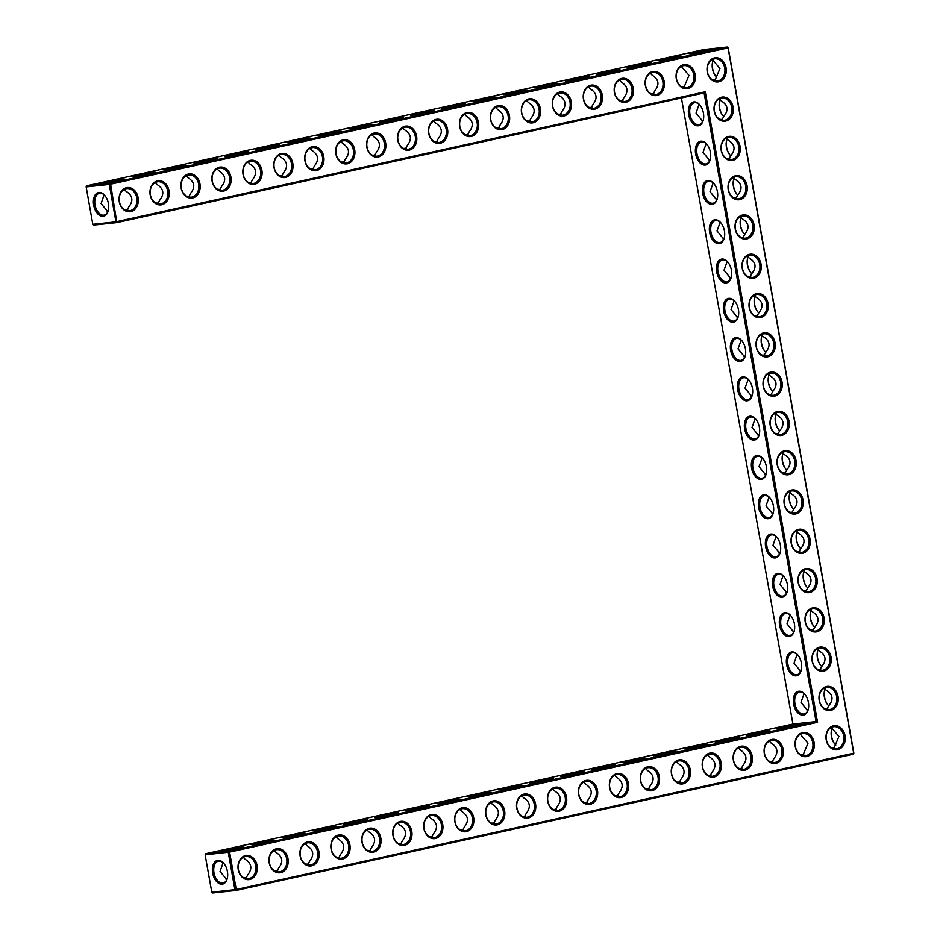 <?xml version="1.0" encoding="UTF-8"?>
<svg xmlns="http://www.w3.org/2000/svg" width="940" height="940" viewBox="0 0 940 940"><rect width="100%" height="100%" fill="white"/><g stroke="black" fill="none" stroke-linecap="round" stroke-linejoin="round"><path stroke-width="1.41" d="M130.801 211.594A12.149 9.611 -96.1 0 1 119.462 195.473A12.149 9.611 -96.1 0 1 135.76 191.878A12.149 9.611 -96.1 0 1 130.801 211.594M130.049 210.713A11.186 8.86 -96.1 0 1 129.285 210.842A11.186 8.86 -96.1 0 1 119.286 200.655A11.186 8.86 -96.1 0 1 126.888 188.588A11.186 8.86 -96.1 0 1 136.829 198.281A11.186 8.86 -96.1 0 1 130.049 210.713M124.303 189.387L126.078 191.325C132.693 195.543 133.609 200.714 128.839 206.835L126.794 210.666M92.813 224.319L93.718 225.095L116.854 222.604L110.603 184.193L728.053 47.881L853.684 753.187L236.246 889.51L229.583 852.098L817.565 722.284L705.259 91.791L115.949 221.828L109.287 184.428L86.151 186.919L92.813 224.319L115.949 221.828L116.854 222.604L704.095 92.954L705.259 91.791M269.181 862.803A12.149 9.611 -96.1 0 1 276.466 848.773A12.149 9.611 -96.1 0 1 287.993 858.643A12.149 9.611 -96.1 0 1 280.719 872.661A12.149 9.611 -96.1 0 1 269.181 862.803M300.13 855.964A12.149 9.611 -96.1 0 1 307.404 841.946A12.149 9.611 -96.1 0 1 318.942 851.816A12.149 9.611 -96.1 0 1 311.657 865.834A12.149 9.611 -96.1 0 1 300.13 855.964M725.786 121.06A12.149 9.611 -96.1 0 1 714.247 111.202A12.149 9.611 -96.1 0 1 721.532 97.184A12.149 9.611 -96.1 0 1 733.059 107.043A12.149 9.611 -96.1 0 1 725.786 121.06M732.777 160.352A12.149 9.611 -96.1 0 1 721.25 150.482A12.149 9.611 -96.1 0 1 728.524 136.465A12.149 9.611 -96.1 0 1 740.062 146.335A12.149 9.611 -96.1 0 1 732.777 160.352M739.78 199.644A12.149 9.611 -96.1 0 1 728.241 189.774A12.149 9.611 -96.1 0 1 735.527 175.757A12.149 9.611 -96.1 0 1 747.065 185.626A12.149 9.611 -96.1 0 1 739.78 199.644M746.783 238.936A12.149 9.611 -96.1 0 1 735.245 229.066A12.149 9.611 -96.1 0 1 742.518 215.049A12.149 9.611 -96.1 0 1 754.056 224.907A12.149 9.611 -96.1 0 1 746.783 238.936M753.774 278.216A12.149 9.611 -96.1 0 1 742.236 268.358A12.149 9.611 -96.1 0 1 749.521 254.329A12.149 9.611 -96.1 0 1 761.059 264.199A12.149 9.611 -96.1 0 1 753.774 278.216M760.777 317.509A12.149 9.611 -96.1 0 1 749.239 307.639A12.149 9.611 -96.1 0 1 756.524 293.621A12.149 9.611 -96.1 0 1 768.05 303.491A12.149 9.611 -96.1 0 1 760.777 317.509M238.231 869.629A12.149 9.611 -96.1 0 1 245.516 855.611A12.149 9.611 -96.1 0 1 257.055 865.47A12.149 9.611 -96.1 0 1 249.77 879.499A12.149 9.611 -96.1 0 1 238.231 869.629M331.08 849.137A12.149 9.611 -96.1 0 1 338.353 835.108A12.149 9.611 -96.1 0 1 349.892 844.978A12.149 9.611 -96.1 0 1 342.606 858.995A12.149 9.611 -96.1 0 1 331.08 849.137M362.018 842.299A12.149 9.611 -96.1 0 1 369.303 828.281A12.149 9.611 -96.1 0 1 380.841 838.151A12.149 9.611 -96.1 0 1 373.556 852.169A12.149 9.611 -96.1 0 1 362.018 842.299M392.967 835.472A12.149 9.611 -96.1 0 1 400.252 821.443A12.149 9.611 -96.1 0 1 411.779 831.312A12.149 9.611 -96.1 0 1 404.505 845.33A12.149 9.611 -96.1 0 1 392.967 835.472M423.916 828.634A12.149 9.611 -96.1 0 1 431.19 814.616A12.149 9.611 -96.1 0 1 442.728 824.486A12.149 9.611 -96.1 0 1 435.455 838.504A12.149 9.611 -96.1 0 1 423.916 828.634M485.804 814.968A12.149 9.611 -96.1 0 1 493.089 800.951A12.149 9.611 -96.1 0 1 504.627 810.82A12.149 9.611 -96.1 0 1 497.342 824.838A12.149 9.611 -96.1 0 1 485.804 814.968M454.866 821.807A12.149 9.611 -96.1 0 1 462.139 807.777A12.149 9.611 -96.1 0 1 473.678 817.647A12.149 9.611 -96.1 0 1 466.393 831.665A12.149 9.611 -96.1 0 1 454.866 821.807M516.753 808.141A12.149 9.611 -96.1 0 1 524.038 794.112A12.149 9.611 -96.1 0 1 535.565 803.982A12.149 9.611 -96.1 0 1 528.292 818A12.149 9.611 -96.1 0 1 516.753 808.141M767.769 356.801A12.149 9.611 -96.1 0 1 756.242 346.93A12.149 9.611 -96.1 0 1 763.515 332.913A12.149 9.611 -96.1 0 1 775.053 342.771A12.149 9.611 -96.1 0 1 767.769 356.801M816.766 631.821A12.149 9.611 -96.1 0 1 805.227 621.951A12.149 9.611 -96.1 0 1 812.501 607.933A12.149 9.611 -96.1 0 1 824.039 617.792A12.149 9.611 -96.1 0 1 816.766 631.821M809.763 592.529A12.149 9.611 -96.1 0 1 798.225 582.659A12.149 9.611 -96.1 0 1 805.51 568.641A12.149 9.611 -96.1 0 1 817.048 578.511A12.149 9.611 -96.1 0 1 809.763 592.529M802.76 553.237A12.149 9.611 -96.1 0 1 791.233 543.367A12.149 9.611 -96.1 0 1 798.507 529.349A12.149 9.611 -96.1 0 1 810.045 539.219A12.149 9.611 -96.1 0 1 802.76 553.237M830.76 710.393A12.149 9.611 -96.1 0 1 819.222 700.523A12.149 9.611 -96.1 0 1 826.507 686.505A12.149 9.611 -96.1 0 1 838.034 696.375A12.149 9.611 -96.1 0 1 830.76 710.393M823.757 671.101A12.149 9.611 -96.1 0 1 812.219 661.243A12.149 9.611 -96.1 0 1 819.504 647.214A12.149 9.611 -96.1 0 1 831.042 657.084A12.149 9.611 -96.1 0 1 823.757 671.101M764.326 753.481A12.149 9.611 -96.1 0 1 771.611 739.463A12.149 9.611 -96.1 0 1 783.138 749.321A12.149 9.611 -96.1 0 1 775.864 763.351A12.149 9.611 -96.1 0 1 764.326 753.481M795.275 746.642A12.149 9.611 -96.1 0 1 802.56 732.624A12.149 9.611 -96.1 0 1 814.087 742.494A12.149 9.611 -96.1 0 1 806.814 756.512A12.149 9.611 -96.1 0 1 795.275 746.642M640.539 780.811A12.149 9.611 -96.1 0 1 647.825 766.793A12.149 9.611 -96.1 0 1 659.351 776.652A12.149 9.611 -96.1 0 1 652.078 790.681A12.149 9.611 -96.1 0 1 640.539 780.811M609.59 787.638A12.149 9.611 -96.1 0 1 616.875 773.62A12.149 9.611 -96.1 0 1 628.414 783.49A12.149 9.611 -96.1 0 1 621.129 797.508A12.149 9.611 -96.1 0 1 609.59 787.638M578.652 794.476A12.149 9.611 -96.1 0 1 585.926 780.459A12.149 9.611 -96.1 0 1 597.464 790.317A12.149 9.611 -96.1 0 1 590.179 804.334A12.149 9.611 -96.1 0 1 578.652 794.476M671.489 773.973A12.149 9.611 -96.1 0 1 678.762 759.955A12.149 9.611 -96.1 0 1 690.301 769.825A12.149 9.611 -96.1 0 1 683.027 783.843A12.149 9.611 -96.1 0 1 671.489 773.973M774.772 396.081A12.149 9.611 -96.1 0 1 763.233 386.223A12.149 9.611 -96.1 0 1 770.518 372.193A12.149 9.611 -96.1 0 1 782.057 382.063A12.149 9.611 -96.1 0 1 774.772 396.081M781.775 435.373A12.149 9.611 -96.1 0 1 770.236 425.503A12.149 9.611 -96.1 0 1 777.509 411.485A12.149 9.611 -96.1 0 1 789.048 421.355A12.149 9.611 -96.1 0 1 781.775 435.373M547.703 801.303A12.149 9.611 -96.1 0 1 554.976 787.285A12.149 9.611 -96.1 0 1 566.514 797.155A12.149 9.611 -96.1 0 1 559.241 811.173A12.149 9.611 -96.1 0 1 547.703 801.303M795.769 513.945A12.149 9.611 -96.1 0 1 784.23 504.087A12.149 9.611 -96.1 0 1 791.515 490.069A12.149 9.611 -96.1 0 1 803.042 499.927A12.149 9.611 -96.1 0 1 795.769 513.945M788.766 474.665A12.149 9.611 -96.1 0 1 777.227 464.795A12.149 9.611 -96.1 0 1 784.512 450.777A12.149 9.611 -96.1 0 1 796.051 460.647A12.149 9.611 -96.1 0 1 788.766 474.665M826.225 739.815A12.149 9.611 -96.1 0 1 833.498 725.798A12.149 9.611 -96.1 0 1 845.036 735.656A12.149 9.611 -96.1 0 1 837.752 749.685A12.149 9.611 -96.1 0 1 826.225 739.815M733.376 760.307A12.149 9.611 -96.1 0 1 740.661 746.289A12.149 9.611 -96.1 0 1 752.2 756.159A12.149 9.611 -96.1 0 1 744.915 770.177A12.149 9.611 -96.1 0 1 733.376 760.307M702.439 767.146A12.149 9.611 -96.1 0 1 709.712 753.128A12.149 9.611 -96.1 0 1 721.25 762.986A12.149 9.611 -96.1 0 1 713.965 777.016A12.149 9.611 -96.1 0 1 702.439 767.146M409.323 150.106A12.149 9.611 -96.1 0 1 397.984 133.985A12.149 9.611 -96.1 0 1 414.27 130.39A12.149 9.611 -96.1 0 1 409.323 150.106M161.739 204.755A12.149 9.611 -96.1 0 1 150.4 188.646A12.149 9.611 -96.1 0 1 166.697 185.051A12.149 9.611 -96.1 0 1 161.739 204.755M502.16 129.602A12.149 9.611 -96.1 0 1 490.821 113.481A12.149 9.611 -96.1 0 1 507.118 109.886A12.149 9.611 -96.1 0 1 502.16 129.602M440.261 143.268A12.149 9.611 -96.1 0 1 428.922 127.147A12.149 9.611 -96.1 0 1 445.219 123.551A12.149 9.611 -96.1 0 1 440.261 143.268M471.21 136.441A12.149 9.611 -96.1 0 1 459.872 120.32A12.149 9.611 -96.1 0 1 476.169 116.725A12.149 9.611 -96.1 0 1 471.21 136.441M533.109 122.776A12.149 9.611 -96.1 0 1 521.77 106.655A12.149 9.611 -96.1 0 1 538.056 103.059A12.149 9.611 -96.1 0 1 533.109 122.776M192.688 197.929A12.149 9.611 -96.1 0 1 181.35 181.808A12.149 9.611 -96.1 0 1 197.647 178.212A12.149 9.611 -96.1 0 1 192.688 197.929M223.638 191.09A12.149 9.611 -96.1 0 1 212.299 174.981A12.149 9.611 -96.1 0 1 228.596 171.386A12.149 9.611 -96.1 0 1 223.638 191.09M254.587 184.263A12.149 9.611 -96.1 0 1 243.249 168.143A12.149 9.611 -96.1 0 1 259.546 164.547A12.149 9.611 -96.1 0 1 254.587 184.263M285.537 177.425A12.149 9.611 -96.1 0 1 274.198 161.316A12.149 9.611 -96.1 0 1 290.483 157.72A12.149 9.611 -96.1 0 1 285.537 177.425M316.474 170.598A12.149 9.611 -96.1 0 1 305.136 154.477A12.149 9.611 -96.1 0 1 321.433 150.882A12.149 9.611 -96.1 0 1 316.474 170.598M347.424 163.76A12.149 9.611 -96.1 0 1 336.085 147.65A12.149 9.611 -96.1 0 1 352.382 144.055A12.149 9.611 -96.1 0 1 347.424 163.76M378.373 156.933A12.149 9.611 -96.1 0 1 367.035 140.812A12.149 9.611 -96.1 0 1 383.332 137.216A12.149 9.611 -96.1 0 1 378.373 156.933M564.047 115.937A12.149 9.611 -96.1 0 1 552.708 99.828A12.149 9.611 -96.1 0 1 569.005 96.221A12.149 9.611 -96.1 0 1 564.047 115.937M594.996 109.111A12.149 9.611 -96.1 0 1 583.658 92.99A12.149 9.611 -96.1 0 1 599.955 89.394A12.149 9.611 -96.1 0 1 594.996 109.111M625.946 102.272A12.149 9.611 -96.1 0 1 614.607 86.163A12.149 9.611 -96.1 0 1 630.905 82.556A12.149 9.611 -96.1 0 1 625.946 102.272M718.783 81.78A12.149 9.611 -96.1 0 1 707.444 65.659A12.149 9.611 -96.1 0 1 723.741 62.064A12.149 9.611 -96.1 0 1 718.783 81.78M656.895 95.445A12.149 9.611 -96.1 0 1 645.557 79.324A12.149 9.611 -96.1 0 1 661.842 75.729A12.149 9.611 -96.1 0 1 656.895 95.445M687.833 88.607A12.149 9.611 -96.1 0 1 676.495 72.498A12.149 9.611 -96.1 0 1 692.792 68.89A12.149 9.611 -96.1 0 1 687.833 88.607M127.781 209.89L124.762 209.843M107.383 212.616L106.96 210.584L101.073 203.592L104.105 194.827M107.783 211.876L106.96 210.584M108.335 210.384A11.162 6.803 77.6 0 1 104.199 215.107A11.162 6.803 77.6 0 1 95.011 204.932A11.162 6.803 77.6 0 1 99.382 193.311A11.162 6.803 77.6 0 1 105.127 195.849M120.438 180.515A11.186 0.599 -10.1 0 0 106.385 182.983A11.186 0.599 -10.1 0 0 105.797 183.124M728.218 47.776L727.302 47L704.178 49.491L86.727 185.803L109.862 183.324L110.603 184.193L109.287 184.428L109.862 183.324L727.302 47L728.218 47.776L853.849 753.081L853.273 754.197L235.822 890.509L234.918 889.734L228.256 852.333L228.831 851.229L816.073 721.568L817.565 722.284M704.095 92.954L816.073 721.568L792.937 724.059L681.418 97.96M211.782 892.225L212.699 893L235.822 890.509L236.246 889.51L211.782 892.225L205.12 854.824L229.583 852.098L228.831 851.229L205.696 853.708L792.937 724.059M853.849 753.081L853.273 754.197M269.345 862.697A11.186 8.86 83.9 0 0 279.204 871.909A11.186 8.86 83.9 0 0 286.806 859.841A11.186 8.86 83.9 0 0 276.807 849.654A11.186 8.86 83.9 0 0 269.345 862.697M300.283 855.858A11.186 8.86 83.9 0 0 310.153 865.07A11.186 8.86 83.9 0 0 317.755 853.003A11.186 8.86 83.9 0 0 307.756 842.827A11.186 8.86 83.9 0 0 300.283 855.858M714.412 111.096A11.186 8.86 83.9 0 0 724.27 120.308A11.186 8.86 83.9 0 0 731.872 108.241A11.186 8.86 83.9 0 0 721.873 98.054A11.186 8.86 83.9 0 0 714.412 111.096M721.403 150.388A11.186 8.86 83.9 0 0 731.261 159.6A11.186 8.86 83.9 0 0 738.875 147.521A11.186 8.86 83.9 0 0 728.876 137.346A11.186 8.86 83.9 0 0 721.403 150.388M728.406 189.68A11.186 8.86 83.9 0 0 738.264 198.892A11.186 8.86 83.9 0 0 745.866 186.813A11.186 8.86 83.9 0 0 735.867 176.638A11.186 8.86 83.9 0 0 728.406 189.68M735.397 228.961A11.186 8.86 83.9 0 0 745.267 238.172A11.186 8.86 83.9 0 0 752.87 226.105A11.186 8.86 83.9 0 0 742.87 215.93A11.186 8.86 83.9 0 0 735.397 228.961M742.4 268.252A11.186 8.86 83.9 0 0 752.259 277.464A11.186 8.86 83.9 0 0 759.873 265.397A11.186 8.86 83.9 0 0 749.873 255.21A11.186 8.86 83.9 0 0 742.4 268.252M749.403 307.545A11.186 8.86 83.9 0 0 759.261 316.757A11.186 8.86 83.9 0 0 766.864 304.678A11.186 8.86 83.9 0 0 756.865 294.502A11.186 8.86 83.9 0 0 749.403 307.545M238.396 869.524A11.186 8.86 83.9 0 0 248.254 878.736A11.186 8.86 83.9 0 0 255.856 866.668A11.186 8.86 83.9 0 0 245.857 856.493A11.186 8.86 83.9 0 0 238.396 869.524M331.232 849.032A11.186 8.86 83.9 0 0 341.091 858.244A11.186 8.86 83.9 0 0 348.705 846.176A11.186 8.86 83.9 0 0 338.706 835.989A11.186 8.86 83.9 0 0 331.232 849.032M362.182 842.193A11.186 8.86 83.9 0 0 372.04 851.417A11.186 8.86 83.9 0 0 379.654 839.338A11.186 8.86 83.9 0 0 369.643 829.162A11.186 8.86 83.9 0 0 362.182 842.193M393.132 835.366A11.186 8.86 83.9 0 0 402.99 844.578A11.186 8.86 83.9 0 0 410.592 832.511A11.186 8.86 83.9 0 0 400.593 822.324A11.186 8.86 83.9 0 0 393.132 835.366M424.069 828.539A11.186 8.86 83.9 0 0 433.939 837.752A11.186 8.86 83.9 0 0 441.541 825.673A11.186 8.86 83.9 0 0 431.542 815.497A11.186 8.86 83.9 0 0 424.069 828.539M485.968 814.874A11.186 8.86 83.9 0 0 495.827 824.086A11.186 8.86 83.9 0 0 503.44 812.007A11.186 8.86 83.9 0 0 493.43 801.832A11.186 8.86 83.9 0 0 485.968 814.874M455.019 821.701A11.186 8.86 83.9 0 0 464.877 830.913A11.186 8.86 83.9 0 0 472.491 818.846A11.186 8.86 83.9 0 0 462.492 808.659A11.186 8.86 83.9 0 0 455.019 821.701M516.918 808.036A11.186 8.86 83.9 0 0 526.776 817.248A11.186 8.86 83.9 0 0 534.378 805.181A11.186 8.86 83.9 0 0 524.379 794.993A11.186 8.86 83.9 0 0 516.918 808.036M756.394 346.825A11.186 8.86 83.9 0 0 766.264 356.037A11.186 8.86 83.9 0 0 773.867 343.97A11.186 8.86 83.9 0 0 763.868 333.794A11.186 8.86 83.9 0 0 756.394 346.825M805.38 621.845A11.186 8.86 83.9 0 0 815.25 631.057A11.186 8.86 83.9 0 0 822.852 618.99A11.186 8.86 83.9 0 0 812.853 608.814A11.186 8.86 83.9 0 0 805.38 621.845M798.389 582.565A11.186 8.86 83.9 0 0 808.247 591.777A11.186 8.86 83.9 0 0 815.85 579.698A11.186 8.86 83.9 0 0 805.85 569.523A11.186 8.86 83.9 0 0 798.389 582.565M791.386 543.273A11.186 8.86 83.9 0 0 801.256 552.485A11.186 8.86 83.9 0 0 808.858 540.406A11.186 8.86 83.9 0 0 798.859 530.231A11.186 8.86 83.9 0 0 791.386 543.273M819.386 700.429A11.186 8.86 83.9 0 0 829.245 709.641A11.186 8.86 83.9 0 0 836.847 697.562A11.186 8.86 83.9 0 0 826.848 687.387A11.186 8.86 83.9 0 0 819.386 700.429M812.383 661.137A11.186 8.86 83.9 0 0 822.241 670.349A11.186 8.86 83.9 0 0 829.856 658.282A11.186 8.86 83.9 0 0 819.856 648.095A11.186 8.86 83.9 0 0 812.383 661.137M764.49 753.375A11.186 8.86 83.9 0 0 774.349 762.587A11.186 8.86 83.9 0 0 781.951 750.519A11.186 8.86 83.9 0 0 771.952 740.344A11.186 8.86 83.9 0 0 764.49 753.375M795.428 746.548A11.186 8.86 83.9 0 0 805.298 755.76A11.186 8.86 83.9 0 0 812.9 743.681A11.186 8.86 83.9 0 0 802.901 733.505A11.186 8.86 83.9 0 0 795.428 746.548M640.704 780.705A11.186 8.86 83.9 0 0 650.562 789.917A11.186 8.86 83.9 0 0 658.164 777.85A11.186 8.86 83.9 0 0 648.165 767.675A11.186 8.86 83.9 0 0 640.704 780.705M609.755 787.544A11.186 8.86 83.9 0 0 619.613 796.756A11.186 8.86 83.9 0 0 627.227 784.677A11.186 8.86 83.9 0 0 617.227 774.501A11.186 8.86 83.9 0 0 609.755 787.544M578.805 794.37A11.186 8.86 83.9 0 0 588.663 803.582A11.186 8.86 83.9 0 0 596.277 791.515A11.186 8.86 83.9 0 0 586.278 781.328A11.186 8.86 83.9 0 0 578.805 794.37M671.642 773.879A11.186 8.86 83.9 0 0 681.512 783.091A11.186 8.86 83.9 0 0 689.114 771.011A11.186 8.86 83.9 0 0 679.115 760.836A11.186 8.86 83.9 0 0 671.642 773.879M763.398 386.117A11.186 8.86 83.9 0 0 773.256 395.329A11.186 8.86 83.9 0 0 780.858 383.262A11.186 8.86 83.9 0 0 770.859 373.074A11.186 8.86 83.9 0 0 763.398 386.117M770.389 425.409A11.186 8.86 83.9 0 0 780.259 434.621A11.186 8.86 83.9 0 0 787.861 422.542A11.186 8.86 83.9 0 0 777.862 412.366A11.186 8.86 83.9 0 0 770.389 425.409M547.856 801.209A11.186 8.86 83.9 0 0 557.726 810.421A11.186 8.86 83.9 0 0 565.328 798.342A11.186 8.86 83.9 0 0 555.329 788.167A11.186 8.86 83.9 0 0 547.856 801.209M784.395 503.981A11.186 8.86 83.9 0 0 794.253 513.193A11.186 8.86 83.9 0 0 801.855 501.126A11.186 8.86 83.9 0 0 791.856 490.939A11.186 8.86 83.9 0 0 784.395 503.981M777.392 464.689A11.186 8.86 83.9 0 0 787.25 473.913A11.186 8.86 83.9 0 0 794.864 461.834A11.186 8.86 83.9 0 0 784.865 451.658A11.186 8.86 83.9 0 0 777.392 464.689M826.377 739.709A11.186 8.86 83.9 0 0 836.248 748.922A11.186 8.86 83.9 0 0 843.85 736.854A11.186 8.86 83.9 0 0 833.851 726.679A11.186 8.86 83.9 0 0 826.377 739.709M733.541 760.213A11.186 8.86 83.9 0 0 743.399 769.425A11.186 8.86 83.9 0 0 751.013 757.346A11.186 8.86 83.9 0 0 741.014 747.171A11.186 8.86 83.9 0 0 733.541 760.213M702.591 767.04A11.186 8.86 83.9 0 0 712.461 776.252A11.186 8.86 83.9 0 0 720.064 764.185A11.186 8.86 83.9 0 0 710.064 754.009A11.186 8.86 83.9 0 0 702.591 767.04M408.571 149.225A11.186 8.86 -96.1 0 1 407.807 149.343A11.186 8.86 -96.1 0 1 397.808 139.167A11.186 8.86 -96.1 0 1 405.41 127.1A11.186 8.86 -96.1 0 1 415.351 136.793A11.186 8.86 -96.1 0 1 408.571 149.225M160.999 203.874A11.186 8.86 -96.1 0 1 160.235 204.004A11.186 8.86 -96.1 0 1 150.236 193.828A11.186 8.86 -96.1 0 1 157.838 181.749A11.186 8.86 -96.1 0 1 167.778 191.443A11.186 8.86 -96.1 0 1 160.999 203.874M501.408 128.721A11.186 8.86 -96.1 0 1 500.644 128.851A11.186 8.86 -96.1 0 1 490.645 118.675A11.186 8.86 -96.1 0 1 498.247 106.596A11.186 8.86 -96.1 0 1 508.188 116.29A11.186 8.86 -96.1 0 1 501.408 128.721M439.509 142.387A11.186 8.86 -96.1 0 1 438.745 142.516A11.186 8.86 -96.1 0 1 428.746 132.34A11.186 8.86 -96.1 0 1 436.36 120.261A11.186 8.86 -96.1 0 1 446.3 129.955A11.186 8.86 -96.1 0 1 439.509 142.387M470.458 135.56A11.186 8.86 -96.1 0 1 469.695 135.677A11.186 8.86 -96.1 0 1 459.695 125.502A11.186 8.86 -96.1 0 1 467.298 113.435A11.186 8.86 -96.1 0 1 477.238 123.128A11.186 8.86 -96.1 0 1 470.458 135.56M532.357 121.894A11.186 8.86 -96.1 0 1 531.594 122.012A11.186 8.86 -96.1 0 1 521.594 111.837A11.186 8.86 -96.1 0 1 529.197 99.769A11.186 8.86 -96.1 0 1 539.137 109.463A11.186 8.86 -96.1 0 1 532.357 121.894M191.936 197.047A11.186 8.86 -96.1 0 1 191.172 197.177A11.186 8.86 -96.1 0 1 181.173 186.989A11.186 8.86 -96.1 0 1 188.787 174.922A11.186 8.86 -96.1 0 1 198.728 184.616A11.186 8.86 -96.1 0 1 191.936 197.047M222.886 190.209A11.186 8.86 -96.1 0 1 222.122 190.338A11.186 8.86 -96.1 0 1 212.123 180.163A11.186 8.86 -96.1 0 1 219.725 168.084A11.186 8.86 -96.1 0 1 229.666 177.778A11.186 8.86 -96.1 0 1 222.886 190.209M253.835 183.382A11.186 8.86 -96.1 0 1 253.072 183.512A11.186 8.86 -96.1 0 1 243.072 173.324A11.186 8.86 -96.1 0 1 250.675 161.257A11.186 8.86 -96.1 0 1 260.615 170.951A11.186 8.86 -96.1 0 1 253.835 183.382M284.785 176.555A11.186 8.86 -96.1 0 1 284.021 176.673A11.186 8.86 -96.1 0 1 274.022 166.498A11.186 8.86 -96.1 0 1 281.624 154.418A11.186 8.86 -96.1 0 1 291.565 164.112A11.186 8.86 -96.1 0 1 284.785 176.555M315.723 169.717A11.186 8.86 -96.1 0 1 314.959 169.846A11.186 8.86 -96.1 0 1 304.96 159.659A11.186 8.86 -96.1 0 1 312.573 147.592A11.186 8.86 -96.1 0 1 322.514 157.286A11.186 8.86 -96.1 0 1 315.723 169.717M346.672 162.89A11.186 8.86 -96.1 0 1 345.908 163.008A11.186 8.86 -96.1 0 1 335.909 152.832A11.186 8.86 -96.1 0 1 343.511 140.753A11.186 8.86 -96.1 0 1 353.452 150.459A11.186 8.86 -96.1 0 1 346.672 162.89M377.622 156.052A11.186 8.86 -96.1 0 1 376.858 156.181A11.186 8.86 -96.1 0 1 366.859 145.994A11.186 8.86 -96.1 0 1 374.461 133.927A11.186 8.86 -96.1 0 1 384.401 143.62A11.186 8.86 -96.1 0 1 377.622 156.052M563.295 115.056A11.186 8.86 -96.1 0 1 562.531 115.185A11.186 8.86 -96.1 0 1 552.532 105.01A11.186 8.86 -96.1 0 1 560.146 92.931A11.186 8.86 -96.1 0 1 570.087 102.625A11.186 8.86 -96.1 0 1 563.295 115.056M594.245 108.229A11.186 8.86 -96.1 0 1 593.481 108.347A11.186 8.86 -96.1 0 1 583.481 98.171A11.186 8.86 -96.1 0 1 591.096 86.104A11.186 8.86 -96.1 0 1 601.024 95.798A11.186 8.86 -96.1 0 1 594.245 108.229M625.194 101.391A11.186 8.86 -96.1 0 1 624.43 101.52A11.186 8.86 -96.1 0 1 614.431 91.344A11.186 8.86 -96.1 0 1 622.033 79.265A11.186 8.86 -96.1 0 1 631.974 88.959A11.186 8.86 -96.1 0 1 625.194 101.391M718.031 80.899A11.186 8.86 -96.1 0 1 717.267 81.016A11.186 8.86 -96.1 0 1 707.268 70.841A11.186 8.86 -96.1 0 1 714.882 58.774A11.186 8.86 -96.1 0 1 724.811 68.467A11.186 8.86 -96.1 0 1 718.031 80.899M656.144 94.564A11.186 8.86 -96.1 0 1 655.38 94.681A11.186 8.86 -96.1 0 1 645.38 84.506A11.186 8.86 -96.1 0 1 652.983 72.439A11.186 8.86 -96.1 0 1 662.923 82.133A11.186 8.86 -96.1 0 1 656.144 94.564M687.081 87.725A11.186 8.86 -96.1 0 1 686.329 87.855A11.186 8.86 -96.1 0 1 676.318 77.679A11.186 8.86 -96.1 0 1 683.932 65.6A11.186 8.86 -96.1 0 1 693.873 75.294A11.186 8.86 -96.1 0 1 687.081 87.725M93.683 205.167A12.114 7.379 77.6 0 1 96.338 193.605A12.114 7.379 77.6 0 1 104.916 195.579A12.114 7.379 77.6 0 1 108.253 210.725A12.114 7.379 77.6 0 1 100.791 215.942A12.114 7.379 77.6 0 1 93.683 205.167M105.633 182.101A12.149 0.646 -10.1 0 0 101.085 183.476A12.149 0.646 -10.1 0 0 113.141 181.949A12.149 0.646 -10.1 0 0 124.973 179.223A12.149 0.646 -10.1 0 0 118.487 179.751A12.149 0.646 -10.1 0 0 105.633 182.101M155.253 182.548L157.027 184.499C163.63 188.717 164.559 193.887 159.788 200.008L157.744 203.827M151.375 173.677A11.186 0.599 -10.1 0 0 137.334 176.156A11.186 0.599 -10.1 0 0 136.735 176.285M158.719 203.052L155.711 203.005M688.644 114.645A12.149 7.402 -102.4 0 0 695.776 125.455A12.149 7.402 -102.4 0 0 703.261 120.214A12.149 7.402 -102.4 0 0 699.912 105.022A12.149 7.402 -102.4 0 0 691.311 103.059A12.149 7.402 -102.4 0 0 688.644 114.645M695.647 153.925A12.149 7.402 -102.4 0 0 702.779 164.735A12.149 7.402 -102.4 0 0 710.264 159.506A12.149 7.402 -102.4 0 0 706.904 144.314A12.149 7.402 -102.4 0 0 698.314 142.34A12.149 7.402 -102.4 0 0 695.647 153.925M702.638 193.217A12.149 7.402 -102.4 0 0 709.77 204.027A12.149 7.402 -102.4 0 0 717.255 198.787A12.149 7.402 -102.4 0 0 713.907 183.606A12.149 7.402 -102.4 0 0 705.306 181.632A12.149 7.402 -102.4 0 0 702.638 193.217M709.641 232.509A12.149 7.402 -102.4 0 0 716.774 243.319A12.149 7.402 -102.4 0 0 724.258 238.079A12.149 7.402 -102.4 0 0 720.898 222.886A12.149 7.402 -102.4 0 0 712.309 220.924A12.149 7.402 -102.4 0 0 709.641 232.509M716.644 271.789A12.149 7.402 -102.4 0 0 723.765 282.611A12.149 7.402 -102.4 0 0 731.25 277.37A12.149 7.402 -102.4 0 0 727.901 262.178A12.149 7.402 -102.4 0 0 719.3 260.204A12.149 7.402 -102.4 0 0 716.644 271.789M723.636 311.081A12.149 7.402 -102.4 0 0 730.768 321.891A12.149 7.402 -102.4 0 0 738.252 316.663A12.149 7.402 -102.4 0 0 734.904 301.47A12.149 7.402 -102.4 0 0 726.303 299.496A12.149 7.402 -102.4 0 0 723.636 311.081M730.639 350.373A12.149 7.402 -102.4 0 0 737.771 361.183A12.149 7.402 -102.4 0 0 745.255 355.943A12.149 7.402 -102.4 0 0 741.895 340.75A12.149 7.402 -102.4 0 0 733.306 338.788A12.149 7.402 -102.4 0 0 730.639 350.373M737.63 389.665A12.149 7.402 -102.4 0 0 744.762 400.475A12.149 7.402 -102.4 0 0 752.247 395.235A12.149 7.402 -102.4 0 0 748.898 380.042A12.149 7.402 -102.4 0 0 740.297 378.068A12.149 7.402 -102.4 0 0 737.63 389.665M744.633 428.946A12.149 7.402 -102.4 0 0 751.765 439.755A12.149 7.402 -102.4 0 0 759.25 434.527A12.149 7.402 -102.4 0 0 755.889 419.334A12.149 7.402 -102.4 0 0 747.3 417.36A12.149 7.402 -102.4 0 0 744.633 428.946M751.636 468.238A12.149 7.402 -102.4 0 0 758.756 479.048A12.149 7.402 -102.4 0 0 766.241 473.807A12.149 7.402 -102.4 0 0 762.892 458.626A12.149 7.402 -102.4 0 0 754.291 456.652A12.149 7.402 -102.4 0 0 751.636 468.238M758.627 507.53A12.149 7.402 -102.4 0 0 765.759 518.34A12.149 7.402 -102.4 0 0 773.244 513.099A12.149 7.402 -102.4 0 0 769.895 497.906A12.149 7.402 -102.4 0 0 761.294 495.944A12.149 7.402 -102.4 0 0 758.627 507.53M765.63 546.81A12.149 7.402 -102.4 0 0 772.762 557.62A12.149 7.402 -102.4 0 0 780.247 552.391A12.149 7.402 -102.4 0 0 776.886 537.198A12.149 7.402 -102.4 0 0 768.297 535.224A12.149 7.402 -102.4 0 0 765.63 546.81M772.621 586.102A12.149 7.402 -102.4 0 0 779.754 596.912A12.149 7.402 -102.4 0 0 787.238 591.671A12.149 7.402 -102.4 0 0 783.889 576.49A12.149 7.402 -102.4 0 0 775.289 574.516A12.149 7.402 -102.4 0 0 772.621 586.102M779.624 625.394A12.149 7.402 -102.4 0 0 786.757 636.204A12.149 7.402 -102.4 0 0 794.241 630.963A12.149 7.402 -102.4 0 0 790.881 615.77A12.149 7.402 -102.4 0 0 782.292 613.808A12.149 7.402 -102.4 0 0 779.624 625.394M786.627 664.674A12.149 7.402 -102.4 0 0 793.748 675.496A12.149 7.402 -102.4 0 0 801.232 670.255A12.149 7.402 -102.4 0 0 797.884 655.062A12.149 7.402 -102.4 0 0 789.283 653.089A12.149 7.402 -102.4 0 0 786.627 664.674M793.618 703.966A12.149 7.402 -102.4 0 0 800.751 714.776A12.149 7.402 -102.4 0 0 808.236 709.547A12.149 7.402 -102.4 0 0 804.887 694.355A12.149 7.402 -102.4 0 0 796.286 692.38A12.149 7.402 -102.4 0 0 793.618 703.966M534.073 781.692A12.149 0.646 -10.1 0 0 529.526 783.055A12.149 0.646 -10.1 0 0 541.569 781.528A12.149 0.646 -10.1 0 0 553.413 778.802A12.149 0.646 -10.1 0 0 546.927 779.331A12.149 0.646 -10.1 0 0 534.073 781.692M565.022 774.854A12.149 0.646 -10.1 0 0 560.475 776.217A12.149 0.646 -10.1 0 0 572.519 774.701A12.149 0.646 -10.1 0 0 584.351 771.963A12.149 0.646 -10.1 0 0 577.877 772.504A12.149 0.646 -10.1 0 0 565.022 774.854M595.972 768.027A12.149 0.646 -10.1 0 0 591.413 769.39A12.149 0.646 -10.1 0 0 603.468 767.863A12.149 0.646 -10.1 0 0 615.3 765.136A12.149 0.646 -10.1 0 0 608.814 765.677A12.149 0.646 -10.1 0 0 595.972 768.027M626.909 761.189A12.149 0.646 -10.1 0 0 622.362 762.552A12.149 0.646 -10.1 0 0 634.418 761.036A12.149 0.646 -10.1 0 0 646.25 758.298A12.149 0.646 -10.1 0 0 639.764 758.839A12.149 0.646 -10.1 0 0 626.909 761.189M657.859 754.362A12.149 0.646 -10.1 0 0 653.312 755.725A12.149 0.646 -10.1 0 0 665.356 754.197A12.149 0.646 -10.1 0 0 677.2 751.471A12.149 0.646 -10.1 0 0 670.714 752.012A12.149 0.646 -10.1 0 0 657.859 754.362M688.809 747.523A12.149 0.646 -10.1 0 0 684.261 748.886A12.149 0.646 -10.1 0 0 696.305 747.37A12.149 0.646 -10.1 0 0 708.137 744.633A12.149 0.646 -10.1 0 0 701.663 745.173A12.149 0.646 -10.1 0 0 688.809 747.523M719.758 740.697A12.149 0.646 -10.1 0 0 715.199 742.059A12.149 0.646 -10.1 0 0 727.255 740.532A12.149 0.646 -10.1 0 0 739.087 737.806A12.149 0.646 -10.1 0 0 732.601 738.346A12.149 0.646 -10.1 0 0 719.758 740.697M750.696 733.858A12.149 0.646 -10.1 0 0 746.149 735.233A12.149 0.646 -10.1 0 0 758.204 733.705A12.149 0.646 -10.1 0 0 770.036 730.968A12.149 0.646 -10.1 0 0 763.55 731.508A12.149 0.646 -10.1 0 0 750.696 733.858M781.645 727.031A12.149 0.646 -10.1 0 0 777.098 728.394A12.149 0.646 -10.1 0 0 789.142 726.867A12.149 0.646 -10.1 0 0 800.986 724.141A12.149 0.646 -10.1 0 0 794.5 724.681A12.149 0.646 -10.1 0 0 781.645 727.031M224.601 850.007A12.149 0.646 -10.1 0 0 220.054 851.382A12.149 0.646 -10.1 0 0 232.109 849.854A12.149 0.646 -10.1 0 0 243.942 847.116A12.149 0.646 -10.1 0 0 237.456 847.657A12.149 0.646 -10.1 0 0 224.601 850.007M255.551 843.18A12.149 0.646 -10.1 0 0 251.004 844.543A12.149 0.646 -10.1 0 0 263.059 843.016A12.149 0.646 -10.1 0 0 274.891 840.289A12.149 0.646 -10.1 0 0 268.405 840.83A12.149 0.646 -10.1 0 0 255.551 843.18M286.5 836.341A12.149 0.646 -10.1 0 0 281.953 837.716A12.149 0.646 -10.1 0 0 293.997 836.189A12.149 0.646 -10.1 0 0 305.841 833.463A12.149 0.646 -10.1 0 0 299.355 833.991A12.149 0.646 -10.1 0 0 286.5 836.341M317.45 829.515A12.149 0.646 -10.1 0 0 312.891 830.878A12.149 0.646 -10.1 0 0 324.946 829.35A12.149 0.646 -10.1 0 0 336.779 826.624A12.149 0.646 -10.1 0 0 330.304 827.165A12.149 0.646 -10.1 0 0 317.45 829.515M348.387 822.676A12.149 0.646 -10.1 0 0 343.84 824.051A12.149 0.646 -10.1 0 0 355.896 822.524A12.149 0.646 -10.1 0 0 367.728 819.798A12.149 0.646 -10.1 0 0 361.242 820.326A12.149 0.646 -10.1 0 0 348.387 822.676M379.337 815.85A12.149 0.646 -10.1 0 0 374.79 817.212A12.149 0.646 -10.1 0 0 386.845 815.697A12.149 0.646 -10.1 0 0 398.678 812.959A12.149 0.646 -10.1 0 0 392.191 813.5A12.149 0.646 -10.1 0 0 379.337 815.85M410.287 809.011A12.149 0.646 -10.1 0 0 405.739 810.386A12.149 0.646 -10.1 0 0 417.783 808.858A12.149 0.646 -10.1 0 0 429.627 806.132A12.149 0.646 -10.1 0 0 423.141 806.661A12.149 0.646 -10.1 0 0 410.287 809.011M441.236 802.184A12.149 0.646 -10.1 0 0 436.677 803.547A12.149 0.646 -10.1 0 0 448.733 802.032A12.149 0.646 -10.1 0 0 460.565 799.294A12.149 0.646 -10.1 0 0 454.091 799.834A12.149 0.646 -10.1 0 0 441.236 802.184M472.186 795.346A12.149 0.646 -10.1 0 0 467.627 796.721A12.149 0.646 -10.1 0 0 479.682 795.193A12.149 0.646 -10.1 0 0 491.514 792.467A12.149 0.646 -10.1 0 0 485.028 792.996A12.149 0.646 -10.1 0 0 472.186 795.346M503.123 788.519A12.149 0.646 -10.1 0 0 498.576 789.882A12.149 0.646 -10.1 0 0 510.632 788.366A12.149 0.646 -10.1 0 0 522.464 785.629A12.149 0.646 -10.1 0 0 515.978 786.169A12.149 0.646 -10.1 0 0 503.123 788.519M212.651 873.072A12.114 7.379 -102.4 0 0 219.76 883.847A12.114 7.379 -102.4 0 0 227.233 878.63A12.114 7.379 -102.4 0 0 223.885 863.472A12.114 7.379 -102.4 0 0 215.307 861.51A12.114 7.379 -102.4 0 0 212.651 873.072M715.892 76.246A12.114 7.379 77.6 0 1 712.614 68.514A12.114 7.379 77.6 0 1 712.684 61.711M719.664 100.991A12.149 7.402 -102.4 0 0 719.593 107.806A12.149 7.402 -102.4 0 0 722.884 115.561M726.667 140.272A12.149 7.402 -102.4 0 0 726.585 147.098A12.149 7.402 -102.4 0 0 729.886 154.841M733.658 179.564A12.149 7.402 -102.4 0 0 733.588 186.39A12.149 7.402 -102.4 0 0 736.878 194.133M740.661 218.856A12.149 7.402 -102.4 0 0 740.591 225.671A12.149 7.402 -102.4 0 0 743.881 233.425M747.664 258.147A12.149 7.402 -102.4 0 0 747.582 264.963A12.149 7.402 -102.4 0 0 750.872 272.706M754.656 297.428A12.149 7.402 -102.4 0 0 754.585 304.255A12.149 7.402 -102.4 0 0 757.875 311.998M761.659 336.72A12.149 7.402 -102.4 0 0 761.588 343.535A12.149 7.402 -102.4 0 0 764.878 351.29M768.65 376.012A12.149 7.402 -102.4 0 0 768.579 382.827A12.149 7.402 -102.4 0 0 771.869 390.582M775.653 415.292A12.149 7.402 -102.4 0 0 775.582 422.119A12.149 7.402 -102.4 0 0 778.872 429.862M782.656 454.584A12.149 7.402 -102.4 0 0 782.573 461.399A12.149 7.402 -102.4 0 0 785.864 469.154M789.647 493.876A12.149 7.402 -102.4 0 0 789.577 500.691A12.149 7.402 -102.4 0 0 792.866 508.446M796.65 533.156A12.149 7.402 -102.4 0 0 796.58 539.983A12.149 7.402 -102.4 0 0 799.87 547.726M803.641 572.448A12.149 7.402 -102.4 0 0 803.571 579.275A12.149 7.402 -102.4 0 0 806.861 587.018M810.644 611.74A12.149 7.402 -102.4 0 0 810.574 618.555A12.149 7.402 -102.4 0 0 813.864 626.31M817.647 651.032A12.149 7.402 -102.4 0 0 817.565 657.847A12.149 7.402 -102.4 0 0 820.855 665.591M824.639 690.312A12.149 7.402 -102.4 0 0 824.568 697.139A12.149 7.402 -102.4 0 0 827.858 704.883M831.665 729.616A12.114 7.379 -102.4 0 0 831.583 736.42A12.114 7.379 -102.4 0 0 834.873 744.151M384.154 120.614A12.149 0.646 -10.1 0 0 379.607 121.977A12.149 0.646 -10.1 0 0 391.651 120.461A12.149 0.646 -10.1 0 0 403.495 117.723A12.149 0.646 -10.1 0 0 397.009 118.264A12.149 0.646 -10.1 0 0 384.154 120.614M415.104 113.787A12.149 0.646 -10.1 0 0 410.545 115.15A12.149 0.646 -10.1 0 0 422.601 113.623A12.149 0.646 -10.1 0 0 434.433 110.897A12.149 0.646 -10.1 0 0 427.959 111.437A12.149 0.646 -10.1 0 0 415.104 113.787M446.054 106.948A12.149 0.646 -10.1 0 0 441.495 108.312A12.149 0.646 -10.1 0 0 453.55 106.796A12.149 0.646 -10.1 0 0 465.382 104.058A12.149 0.646 -10.1 0 0 458.896 104.599A12.149 0.646 -10.1 0 0 446.054 106.948M476.991 100.122A12.149 0.646 -10.1 0 0 472.444 101.485A12.149 0.646 -10.1 0 0 484.5 99.957A12.149 0.646 -10.1 0 0 496.332 97.231A12.149 0.646 -10.1 0 0 489.846 97.772A12.149 0.646 -10.1 0 0 476.991 100.122M507.941 93.283A12.149 0.646 -10.1 0 0 503.394 94.646A12.149 0.646 -10.1 0 0 515.437 93.131A12.149 0.646 -10.1 0 0 527.281 90.393A12.149 0.646 -10.1 0 0 520.795 90.933A12.149 0.646 -10.1 0 0 507.941 93.283M538.89 86.457A12.149 0.646 -10.1 0 0 534.343 87.819A12.149 0.646 -10.1 0 0 546.387 86.292A12.149 0.646 -10.1 0 0 558.219 83.566A12.149 0.646 -10.1 0 0 551.745 84.106A12.149 0.646 -10.1 0 0 538.89 86.457M569.84 79.618A12.149 0.646 -10.1 0 0 565.281 80.993A12.149 0.646 -10.1 0 0 577.336 79.465A12.149 0.646 -10.1 0 0 589.168 76.728A12.149 0.646 -10.1 0 0 582.683 77.268A12.149 0.646 -10.1 0 0 569.84 79.618M600.778 72.791A12.149 0.646 -10.1 0 0 596.23 74.154A12.149 0.646 -10.1 0 0 608.286 72.627A12.149 0.646 -10.1 0 0 620.118 69.901A12.149 0.646 -10.1 0 0 613.632 70.441A12.149 0.646 -10.1 0 0 600.778 72.791M631.727 65.953A12.149 0.646 -10.1 0 0 627.18 67.328A12.149 0.646 -10.1 0 0 639.224 65.8A12.149 0.646 -10.1 0 0 651.067 63.062A12.149 0.646 -10.1 0 0 644.582 63.603A12.149 0.646 -10.1 0 0 631.727 65.953M662.677 59.126A12.149 0.646 -10.1 0 0 658.129 60.489A12.149 0.646 -10.1 0 0 670.173 58.962A12.149 0.646 -10.1 0 0 682.017 56.236A12.149 0.646 -10.1 0 0 675.531 56.776A12.149 0.646 -10.1 0 0 662.677 59.126M693.626 52.288A12.149 0.646 -10.1 0 0 689.067 53.662A12.149 0.646 -10.1 0 0 701.123 52.135A12.149 0.646 -10.1 0 0 712.955 49.409A12.149 0.646 -10.1 0 0 706.469 49.938A12.149 0.646 -10.1 0 0 693.626 52.288M136.582 175.275A12.149 0.646 -10.1 0 0 132.035 176.638A12.149 0.646 -10.1 0 0 144.079 175.11A12.149 0.646 -10.1 0 0 155.922 172.384A12.149 0.646 -10.1 0 0 149.437 172.925A12.149 0.646 -10.1 0 0 136.582 175.275M167.532 168.436A12.149 0.646 -10.1 0 0 162.972 169.811A12.149 0.646 -10.1 0 0 175.028 168.284A12.149 0.646 -10.1 0 0 186.86 165.558A12.149 0.646 -10.1 0 0 180.386 166.086A12.149 0.646 -10.1 0 0 167.532 168.436M198.469 161.609A12.149 0.646 -10.1 0 0 193.922 162.972A12.149 0.646 -10.1 0 0 205.978 161.457A12.149 0.646 -10.1 0 0 217.81 158.719A12.149 0.646 -10.1 0 0 211.324 159.26A12.149 0.646 -10.1 0 0 198.469 161.609M229.419 154.771A12.149 0.646 -10.1 0 0 224.871 156.146A12.149 0.646 -10.1 0 0 236.927 154.618A12.149 0.646 -10.1 0 0 248.759 151.892A12.149 0.646 -10.1 0 0 242.273 152.421A12.149 0.646 -10.1 0 0 229.419 154.771M260.368 147.944A12.149 0.646 -10.1 0 0 255.821 149.307A12.149 0.646 -10.1 0 0 267.865 147.792A12.149 0.646 -10.1 0 0 279.709 145.054A12.149 0.646 -10.1 0 0 273.223 145.594A12.149 0.646 -10.1 0 0 260.368 147.944M291.318 141.106A12.149 0.646 -10.1 0 0 286.759 142.481A12.149 0.646 -10.1 0 0 298.814 140.953A12.149 0.646 -10.1 0 0 310.647 138.227A12.149 0.646 -10.1 0 0 304.172 138.756A12.149 0.646 -10.1 0 0 291.318 141.106M322.267 134.279A12.149 0.646 -10.1 0 0 317.708 135.642A12.149 0.646 -10.1 0 0 329.764 134.126A12.149 0.646 -10.1 0 0 341.596 131.388A12.149 0.646 -10.1 0 0 335.11 131.929A12.149 0.646 -10.1 0 0 322.267 134.279M353.205 127.452A12.149 0.646 -10.1 0 0 348.658 128.815A12.149 0.646 -10.1 0 0 360.713 127.288A12.149 0.646 -10.1 0 0 372.546 124.562A12.149 0.646 -10.1 0 0 366.06 125.102A12.149 0.646 -10.1 0 0 353.205 127.452M274.221 850.453L275.996 852.392C282.599 856.587 283.516 861.757 278.757 867.914L276.713 871.732M305.171 843.615L306.945 845.565C313.549 849.76 314.465 854.93 309.707 861.075L307.662 864.906M719.288 98.853L721.062 100.78C727.948 104.951 728.876 110.133 723.823 116.337L721.779 120.132M726.291 138.145L728.053 140.072C734.951 144.231 735.867 149.425 730.827 155.629L728.77 159.424M733.282 177.437L735.057 179.352C741.942 183.523 742.87 188.705 737.83 194.909L735.773 198.716M740.285 216.717L742.048 218.644C748.945 222.815 749.873 227.997 744.821 234.201L742.776 237.996M747.288 256.009L749.051 257.936C755.948 262.096 756.865 267.289 751.824 273.493L749.768 277.288M754.28 295.301L756.054 297.228C762.939 301.387 763.868 306.569 758.827 312.785L756.77 316.58M243.284 857.28L245.058 859.231C251.65 863.425 252.578 868.595 247.819 874.741L245.763 878.571M336.12 836.788L337.895 838.739C344.498 842.922 345.415 848.091 340.656 854.249L338.6 858.067M367.07 829.961L368.844 831.9C375.436 836.095 376.364 841.265 371.606 847.41L369.549 851.241M398.008 823.123L399.782 825.073C406.386 829.256 407.314 834.426 402.555 840.583L400.499 844.402M428.957 816.296L430.731 818.235C437.335 822.43 438.252 827.6 433.493 833.745L431.448 837.575M490.856 802.631L492.63 804.57C499.222 808.764 500.151 813.934 495.392 820.08L493.336 823.91M459.907 809.457L461.681 811.408C468.285 815.591 469.201 820.761 464.442 826.918L462.386 830.737M521.794 795.792L523.568 797.743C530.172 801.926 531.1 807.096 526.341 813.253L524.285 817.072M761.283 334.581L763.045 336.508C769.942 340.68 770.87 345.861 765.818 352.065L763.762 355.872M810.268 609.602L812.031 611.529C818.928 615.7 819.856 620.882 814.804 627.086L812.759 630.881M803.277 570.322L805.039 572.237C811.937 576.408 812.853 581.59 807.812 587.794L805.756 591.601M796.274 531.029L798.036 532.957C804.934 537.116 805.862 542.31 800.809 548.514L798.753 552.309M824.263 688.186L826.037 690.113C832.922 694.272 833.851 699.454 828.81 705.67L826.754 709.465M817.271 648.894L819.034 650.821C825.931 654.98 826.848 660.174 821.807 666.378L819.75 670.173M769.366 741.131L771.141 743.082C777.744 747.265 778.673 752.447 773.914 758.592L771.857 762.411M800.316 734.305L807.989 743.246L802.807 755.584M645.58 768.462L647.355 770.412C653.958 774.595 654.886 779.765 650.127 785.922L648.071 789.741M614.643 775.3L616.417 777.239C623.009 781.434 623.937 786.604 619.178 792.761L617.122 796.58M583.693 782.127L585.467 784.077C592.071 788.261 592.987 793.431 588.229 799.587L586.172 803.406M676.53 761.635L678.304 763.574C684.908 767.769 685.824 772.939 681.065 779.096L679.021 782.914M768.274 373.873L770.048 375.8C776.945 379.96 777.862 385.153 772.821 391.357L770.765 395.153M775.277 413.165L777.039 415.092C783.937 419.252 784.865 424.434 779.812 430.649L777.768 434.445M552.744 788.966L554.518 790.904C561.121 795.099 562.038 800.269 557.279 806.414L555.235 810.245M789.271 491.738L791.045 493.664C797.931 497.836 798.859 503.018 793.818 509.221L791.762 513.017M782.28 452.446L784.042 454.373C790.94 458.544 791.856 463.726 786.815 469.93L784.759 473.737M831.266 727.466L838.927 736.408L833.745 748.757M738.429 747.97L740.203 749.909C746.795 754.103 747.723 759.273 742.964 765.43L740.908 769.249M707.479 754.797L709.254 756.747C715.857 760.93 716.774 766.1 712.015 772.257L709.959 776.076M402.825 127.887L404.599 129.838C411.203 134.056 412.131 139.226 407.361 145.347L405.316 149.166M495.662 107.395L497.436 109.334C504.052 113.552 504.968 118.722 500.209 124.856L498.153 128.674M433.775 121.06L435.549 122.999C442.153 127.217 443.081 132.387 438.31 138.521L436.254 142.34M464.724 114.222L466.498 116.172C473.102 120.391 474.019 125.561 469.26 131.682L467.204 135.501M526.611 100.556L528.386 102.507C534.989 106.725 535.918 111.895 531.147 118.017L529.103 121.836M186.202 175.721L187.976 177.66C194.58 181.878 195.508 187.048 190.738 193.17L188.682 197.001M217.152 168.883L218.926 170.833C225.53 175.052 226.446 180.221 221.687 186.343L219.631 190.162M248.089 162.056L249.864 163.995C256.479 168.213 257.396 173.383 252.625 179.505L250.581 183.335M279.039 155.218L280.813 157.168C287.417 161.386 288.345 166.556 283.575 172.678L281.53 176.497M309.988 148.391L311.763 150.329C318.366 154.548 319.295 159.718 314.524 165.839L312.468 169.67M340.938 141.552L342.712 143.503C349.316 147.721 350.232 152.891 345.474 159.013L343.417 162.832M371.876 134.726L373.65 136.664C380.265 140.883 381.182 146.053 376.423 152.186L374.367 156.005M557.561 93.73L559.335 95.669C565.939 99.887 566.867 105.057 562.096 111.19L560.04 115.009M588.511 86.891L590.285 88.842C596.888 93.06 597.805 98.23 593.046 104.352L590.99 108.182M619.448 80.065L621.223 82.003C627.838 86.221 628.754 91.403 623.995 97.525L621.939 101.344M712.297 59.561L719.958 68.491L714.776 80.852M650.398 73.226L652.172 75.177C658.787 79.395 659.704 84.565 654.933 90.687L652.889 94.517M681.347 66.399L689.008 75.329L683.827 87.679M86.727 185.803L86.151 186.919M700.124 105.304A11.186 6.815 -102.4 0 0 694.366 102.754A11.186 6.815 -102.4 0 0 689.972 114.41A11.186 6.815 -102.4 0 0 699.184 124.609A11.186 6.815 -102.4 0 0 703.343 119.873M707.127 144.596A11.186 6.815 -102.4 0 0 701.357 142.046A11.186 6.815 -102.4 0 0 696.975 153.702A11.186 6.815 -102.4 0 0 706.187 163.901A11.186 6.815 -102.4 0 0 710.346 159.154M714.13 183.876A11.186 6.815 -102.4 0 0 708.361 181.326A11.186 6.815 -102.4 0 0 703.966 192.994A11.186 6.815 -102.4 0 0 713.19 203.181A11.186 6.815 -102.4 0 0 717.337 198.446M721.121 223.168A11.186 6.815 -102.4 0 0 715.364 220.618A11.186 6.815 -102.4 0 0 710.969 232.274A11.186 6.815 -102.4 0 0 720.181 242.473A11.186 6.815 -102.4 0 0 724.341 237.738M728.124 262.46A11.186 6.815 -102.4 0 0 722.355 259.91A11.186 6.815 -102.4 0 0 717.96 271.566A11.186 6.815 -102.4 0 0 727.184 281.765A11.186 6.815 -102.4 0 0 731.343 277.03M735.115 301.74A11.186 6.815 -102.4 0 0 729.358 299.202A11.186 6.815 -102.4 0 0 724.963 310.858A11.186 6.815 -102.4 0 0 734.175 321.045A11.186 6.815 -102.4 0 0 738.335 316.31M742.118 341.032A11.186 6.815 -102.4 0 0 736.349 338.482A11.186 6.815 -102.4 0 0 731.966 350.15A11.186 6.815 -102.4 0 0 741.178 360.337A11.186 6.815 -102.4 0 0 745.338 355.602M749.121 380.324A11.186 6.815 -102.4 0 0 743.352 377.774A11.186 6.815 -102.4 0 0 738.957 389.43A11.186 6.815 -102.4 0 0 748.181 399.629A11.186 6.815 -102.4 0 0 752.329 394.894M756.113 419.604A11.186 6.815 -102.4 0 0 750.355 417.066A11.186 6.815 -102.4 0 0 745.961 428.722A11.186 6.815 -102.4 0 0 755.173 438.921A11.186 6.815 -102.4 0 0 759.332 434.174M763.116 458.896A11.186 6.815 -102.4 0 0 757.346 456.346A11.186 6.815 -102.4 0 0 752.952 468.014A11.186 6.815 -102.4 0 0 762.175 478.202A11.186 6.815 -102.4 0 0 766.335 473.466M770.107 498.188A11.186 6.815 -102.4 0 0 764.349 495.639A11.186 6.815 -102.4 0 0 759.955 507.295A11.186 6.815 -102.4 0 0 769.167 517.494A11.186 6.815 -102.4 0 0 773.326 512.758M777.11 537.48A11.186 6.815 -102.4 0 0 771.341 534.931A11.186 6.815 -102.4 0 0 766.958 546.587A11.186 6.815 -102.4 0 0 776.17 556.786A11.186 6.815 -102.4 0 0 780.329 552.038M784.113 576.761A11.186 6.815 -102.4 0 0 778.343 574.211A11.186 6.815 -102.4 0 0 773.949 585.879A11.186 6.815 -102.4 0 0 783.173 596.066A11.186 6.815 -102.4 0 0 787.32 591.331M791.104 616.053A11.186 6.815 -102.4 0 0 785.346 613.503A11.186 6.815 -102.4 0 0 780.952 625.159A11.186 6.815 -102.4 0 0 790.164 635.358A11.186 6.815 -102.4 0 0 794.323 630.623M798.107 655.345A11.186 6.815 -102.4 0 0 792.338 652.795A11.186 6.815 -102.4 0 0 787.943 664.451A11.186 6.815 -102.4 0 0 797.167 674.65A11.186 6.815 -102.4 0 0 801.327 669.914M805.098 694.625A11.186 6.815 -102.4 0 0 799.341 692.087A11.186 6.815 -102.4 0 0 794.946 703.743A11.186 6.815 -102.4 0 0 804.158 713.93A11.186 6.815 -102.4 0 0 808.318 709.195M205.12 854.824L205.696 853.708M548.866 780.094A11.186 0.599 -10.1 0 0 534.825 782.562A11.186 0.599 -10.1 0 0 534.226 782.703M579.816 773.256A11.186 0.599 -10.1 0 0 565.774 775.735A11.186 0.599 -10.1 0 0 565.175 775.864M610.765 766.429A11.186 0.599 -10.1 0 0 596.712 768.897A11.186 0.599 -10.1 0 0 596.125 769.038M641.715 759.591A11.186 0.599 -10.1 0 0 627.661 762.07A11.186 0.599 -10.1 0 0 627.074 762.199M672.652 752.764A11.186 0.599 -10.1 0 0 658.611 755.243A11.186 0.599 -10.1 0 0 658.012 755.372M703.602 745.925A11.186 0.599 -10.1 0 0 689.561 748.405A11.186 0.599 -10.1 0 0 688.961 748.534M734.551 739.099A11.186 0.599 -10.1 0 0 720.51 741.578A11.186 0.599 -10.1 0 0 719.911 741.707M765.501 732.26A11.186 0.599 -10.1 0 0 751.448 734.739A11.186 0.599 -10.1 0 0 750.86 734.868M796.439 725.433A11.186 0.599 -10.1 0 0 782.397 727.913A11.186 0.599 -10.1 0 0 781.798 728.042M239.406 848.42A11.186 0.599 -10.1 0 0 225.353 850.888A11.186 0.599 -10.1 0 0 224.766 851.029M270.356 841.582A11.186 0.599 -10.1 0 0 256.303 844.061A11.186 0.599 -10.1 0 0 255.715 844.191M301.294 834.755A11.186 0.599 -10.1 0 0 287.252 837.223A11.186 0.599 -10.1 0 0 286.653 837.364M332.243 827.917A11.186 0.599 -10.1 0 0 318.202 830.396A11.186 0.599 -10.1 0 0 317.603 830.525M363.193 821.09A11.186 0.599 -10.1 0 0 349.139 823.558A11.186 0.599 -10.1 0 0 348.552 823.698M394.142 814.252A11.186 0.599 -10.1 0 0 380.089 816.731A11.186 0.599 -10.1 0 0 379.502 816.86M425.08 807.425A11.186 0.599 -10.1 0 0 411.038 809.892A11.186 0.599 -10.1 0 0 410.439 810.033M456.029 800.586A11.186 0.599 -10.1 0 0 441.988 803.066A11.186 0.599 -10.1 0 0 441.389 803.195M486.979 793.76A11.186 0.599 -10.1 0 0 472.926 796.227A11.186 0.599 -10.1 0 0 472.338 796.368M517.928 786.921A11.186 0.599 -10.1 0 0 503.875 789.4A11.186 0.599 -10.1 0 0 503.288 789.53M224.108 863.754A11.162 6.803 -102.4 0 0 218.362 861.216A11.162 6.803 -102.4 0 0 213.979 872.837A11.162 6.803 -102.4 0 0 223.168 883.013A11.162 6.803 -102.4 0 0 227.316 878.289M716.832 77.186A11.162 6.803 77.6 0 1 715.681 75.987A11.162 6.803 77.6 0 1 712.45 68.62A11.162 6.803 77.6 0 1 712.602 62.04A11.162 6.803 77.6 0 1 713.249 60.219M720.228 99.487A11.186 6.815 -102.4 0 0 719.582 101.309A11.186 6.815 -102.4 0 0 719.429 107.912A11.186 6.815 -102.4 0 0 722.672 115.303A11.186 6.815 -102.4 0 0 723.823 116.513M727.231 138.779A11.186 6.815 -102.4 0 0 726.573 140.601A11.186 6.815 -102.4 0 0 726.432 147.192A11.186 6.815 -102.4 0 0 729.663 154.595A11.186 6.815 -102.4 0 0 730.827 155.805M734.222 178.071A11.186 6.815 -102.4 0 0 733.576 179.893A11.186 6.815 -102.4 0 0 733.435 186.484A11.186 6.815 -102.4 0 0 736.666 193.875A11.186 6.815 -102.4 0 0 737.83 195.085M741.225 217.351A11.186 6.815 -102.4 0 0 740.579 219.173A11.186 6.815 -102.4 0 0 740.426 225.776A11.186 6.815 -102.4 0 0 743.658 233.167A11.186 6.815 -102.4 0 0 744.821 234.377M748.228 256.644A11.186 6.815 -102.4 0 0 747.57 258.465A11.186 6.815 -102.4 0 0 747.429 265.068A11.186 6.815 -102.4 0 0 750.661 272.459A11.186 6.815 -102.4 0 0 751.824 273.669M755.22 295.936A11.186 6.815 -102.4 0 0 754.573 297.757A11.186 6.815 -102.4 0 0 754.42 304.349A11.186 6.815 -102.4 0 0 757.664 311.739A11.186 6.815 -102.4 0 0 758.815 312.95M762.223 335.216A11.186 6.815 -102.4 0 0 761.565 337.037A11.186 6.815 -102.4 0 0 761.423 343.64A11.186 6.815 -102.4 0 0 764.655 351.031A11.186 6.815 -102.4 0 0 765.818 352.241M769.214 374.508A11.186 6.815 -102.4 0 0 768.568 376.329A11.186 6.815 -102.4 0 0 768.427 382.933A11.186 6.815 -102.4 0 0 771.658 390.323A11.186 6.815 -102.4 0 0 772.821 391.534M776.217 413.8A11.186 6.815 -102.4 0 0 775.57 415.621A11.186 6.815 -102.4 0 0 775.418 422.213A11.186 6.815 -102.4 0 0 778.649 429.603A11.186 6.815 -102.4 0 0 779.812 430.826M783.22 453.08A11.186 6.815 -102.4 0 0 782.562 454.901A11.186 6.815 -102.4 0 0 782.421 461.505A11.186 6.815 -102.4 0 0 785.652 468.896A11.186 6.815 -102.4 0 0 786.815 470.106M790.211 492.372A11.186 6.815 -102.4 0 0 789.565 494.193A11.186 6.815 -102.4 0 0 789.412 500.797A11.186 6.815 -102.4 0 0 792.655 508.188A11.186 6.815 -102.4 0 0 793.807 509.398M797.214 531.664A11.186 6.815 -102.4 0 0 796.556 533.485A11.186 6.815 -102.4 0 0 796.415 540.077A11.186 6.815 -102.4 0 0 799.646 547.48A11.186 6.815 -102.4 0 0 800.809 548.69M804.205 570.956A11.186 6.815 -102.4 0 0 803.559 572.777A11.186 6.815 -102.4 0 0 803.418 579.369A11.186 6.815 -102.4 0 0 806.649 586.76A11.186 6.815 -102.4 0 0 807.812 587.97M811.208 610.236A11.186 6.815 -102.4 0 0 810.562 612.058A11.186 6.815 -102.4 0 0 810.409 618.661A11.186 6.815 -102.4 0 0 813.641 626.052A11.186 6.815 -102.4 0 0 814.804 627.262M818.211 649.528A11.186 6.815 -102.4 0 0 817.553 651.35A11.186 6.815 -102.4 0 0 817.412 657.953A11.186 6.815 -102.4 0 0 820.644 665.344A11.186 6.815 -102.4 0 0 821.807 666.554M825.202 688.82A11.186 6.815 -102.4 0 0 824.556 690.641A11.186 6.815 -102.4 0 0 824.404 697.233A11.186 6.815 -102.4 0 0 827.647 704.624A11.186 6.815 -102.4 0 0 828.798 705.834M832.217 728.124A11.162 6.803 -102.4 0 0 831.571 729.945A11.162 6.803 -102.4 0 0 831.43 736.525A11.162 6.803 -102.4 0 0 834.65 743.893A11.162 6.803 -102.4 0 0 835.801 745.091M398.948 119.016A11.186 0.599 -10.1 0 0 384.906 121.495A11.186 0.599 -10.1 0 0 384.307 121.624M429.897 112.189A11.186 0.599 -10.1 0 0 415.856 114.657A11.186 0.599 -10.1 0 0 415.257 114.798M460.847 105.35A11.186 0.599 -10.1 0 0 446.794 107.83A11.186 0.599 -10.1 0 0 446.206 107.959M491.796 98.524A11.186 0.599 -10.1 0 0 477.743 101.003A11.186 0.599 -10.1 0 0 477.156 101.132M522.734 91.685A11.186 0.599 -10.1 0 0 508.693 94.165A11.186 0.599 -10.1 0 0 508.094 94.294M553.684 84.859A11.186 0.599 -10.1 0 0 539.642 87.338A11.186 0.599 -10.1 0 0 539.043 87.467M584.633 78.032A11.186 0.599 -10.1 0 0 570.58 80.499A11.186 0.599 -10.1 0 0 569.993 80.629M615.582 71.193A11.186 0.599 -10.1 0 0 601.529 73.672A11.186 0.599 -10.1 0 0 600.942 73.802M646.52 64.367A11.186 0.599 -10.1 0 0 632.479 66.834A11.186 0.599 -10.1 0 0 631.88 66.975M677.47 57.528A11.186 0.599 -10.1 0 0 663.428 60.007A11.186 0.599 -10.1 0 0 662.829 60.137M708.419 50.701A11.186 0.599 -10.1 0 0 694.378 53.169A11.186 0.599 -10.1 0 0 693.779 53.31M182.325 166.85A11.186 0.599 -10.1 0 0 168.284 169.317A11.186 0.599 -10.1 0 0 167.684 169.459M213.274 160.012A11.186 0.599 -10.1 0 0 199.221 162.491A11.186 0.599 -10.1 0 0 198.634 162.62M244.224 153.185A11.186 0.599 -10.1 0 0 230.171 155.652A11.186 0.599 -10.1 0 0 229.583 155.793M275.162 146.346A11.186 0.599 -10.1 0 0 261.12 148.826A11.186 0.599 -10.1 0 0 260.521 148.955M306.111 139.519A11.186 0.599 -10.1 0 0 292.07 141.987A11.186 0.599 -10.1 0 0 291.471 142.128M337.061 132.681A11.186 0.599 -10.1 0 0 323.007 135.16A11.186 0.599 -10.1 0 0 322.42 135.29M368.01 125.854A11.186 0.599 -10.1 0 0 353.957 128.322A11.186 0.599 -10.1 0 0 353.37 128.463M243.73 877.749L246.75 877.795M274.68 870.91L277.7 870.957M305.629 864.083L308.637 864.13M702.779 121.366L696.035 113.07L699.09 104.269M701.957 120.073L702.368 122.13M722.719 119.404L719.829 119.368M709.782 160.658L703.038 152.362L706.187 143.632M715.763 80.076L712.743 80.029M708.948 159.365L709.371 161.422M729.722 158.696L726.832 158.649M716.774 199.95L710.029 191.654L713.178 182.924M715.951 198.657L716.362 200.714M736.713 197.988L733.834 197.941M723.777 239.23L717.032 230.934L720.181 222.216M722.954 237.949L723.365 240.006M743.716 237.28L740.826 237.233M730.78 278.522L724.035 270.226L727.172 261.496M729.945 277.23L730.368 279.286M750.707 276.56L747.829 276.513M737.771 317.814L731.026 309.519L734.175 300.788M736.948 316.522L737.36 318.578M757.711 315.852L754.82 315.805M744.774 357.106L738.029 348.811L741.178 340.08M223.086 862.732L220.042 871.498L225.929 878.489L226.352 880.522M226.751 879.781L225.929 878.489M336.579 857.245L339.587 857.292M367.517 850.418L370.536 850.465M398.466 843.58L401.486 843.627M429.416 836.753L432.423 836.8M460.365 829.914L463.373 829.973M491.303 823.087L494.322 823.135M522.252 816.261L525.272 816.308M743.94 355.814L744.363 357.87M764.714 355.144L761.823 355.097M751.765 396.386L745.02 388.091L748.17 379.361M793.76 632.115L787.015 623.819L790.07 615.019M792.937 630.834L793.348 632.89M813.699 630.164L810.809 630.117M800.763 671.407L794.018 663.111L797.155 654.381M806.696 590.872L803.818 590.825M786.768 592.835L785.934 591.542L786.345 593.598M785.934 591.542L780.012 584.539L783.067 575.726M799.705 551.58L796.815 551.533M779.765 553.543L778.931 552.25L779.354 554.306M778.931 552.25L773.021 545.247L776.076 536.435M792.702 512.288L789.812 512.253M772.762 514.251L771.94 512.958L772.351 515.014M807.754 710.699L801.009 702.403L804.064 693.591M806.931 709.406L807.343 711.462M827.693 708.736L824.803 708.69M820.691 669.445L817.812 669.409M799.928 670.114L800.351 672.17M738.875 768.427L741.895 768.474M769.825 761.6L772.845 761.647M800.774 754.761L803.794 754.808M615.089 795.757L618.109 795.804M646.039 788.93L649.058 788.977M584.151 802.596L587.159 802.643M553.202 809.422L556.21 809.469M676.988 782.092L679.996 782.139M750.943 395.094L751.354 397.15M771.705 394.424L768.826 394.389M758.768 435.678L752.024 427.383L755.173 418.653M757.945 434.386L758.357 436.442M778.708 433.716L775.817 433.669M765.771 474.97L759.027 466.675L762.164 457.945M771.94 512.958L766.018 505.955L769.073 497.154M785.699 473.008L782.82 472.961M764.937 473.678L765.36 475.734M831.724 747.934L834.732 747.982M707.938 775.265L710.945 775.312M406.291 148.403L403.284 148.356M375.354 155.229L372.334 155.182M499.14 127.899L496.12 127.852M468.19 134.737L465.171 134.69M437.241 141.564L434.233 141.517M530.078 121.072L527.07 121.025M189.668 196.225L186.661 196.178M220.618 189.398L217.598 189.339M251.567 182.56L248.548 182.513M282.505 175.733L279.497 175.686M313.455 168.895L310.447 168.847M344.404 162.068L341.385 162.021M561.027 114.234L558.019 114.187M591.977 107.407L588.957 107.36M622.926 100.568L619.907 100.521M684.814 86.903L681.806 86.856M653.864 93.742L650.856 93.694"/></g></svg>
